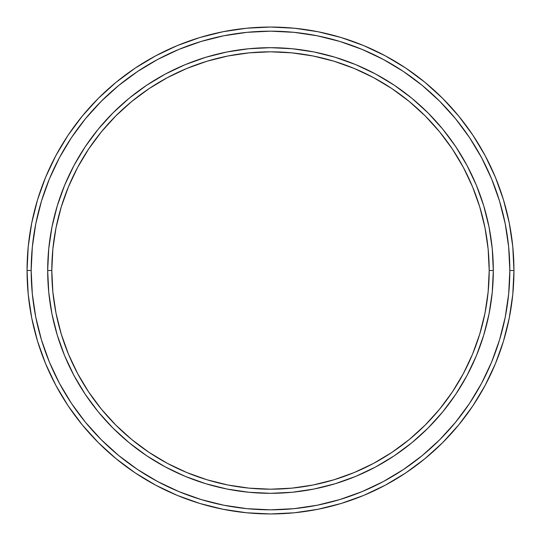 <?xml version="1.0" encoding="UTF-8"?>
<svg xmlns="http://www.w3.org/2000/svg" width="541" height="541" viewBox="0 0 541 541"><rect width="100%" height="100%" fill="white"/><g stroke="black" fill="none" stroke-linecap="round" stroke-linejoin="round"><path stroke-width="0.81" d="M47.682 270.5A222.818 222.818 0 0 0 270.5 493.318A222.818 222.818 0 0 0 493.318 270.5L489.192 270.5A218.692 218.692 0 0 1 270.5 489.192A218.692 218.692 0 0 1 51.808 270.5L52.862 291.937L56.007 313.165L61.228 333.986L68.457 354.193L77.633 373.588L88.663 392.002L101.451 409.239L115.862 425.138L131.761 439.549L148.998 452.337L167.412 463.367L186.807 472.543L207.014 479.772L227.835 484.993L249.063 488.138L270.5 489.192L291.937 488.138L313.165 484.993L333.986 479.772L354.193 472.543L373.588 463.367L392.002 452.337L409.239 439.549L425.138 425.138L439.549 409.239L452.337 392.002L463.367 373.588L472.543 354.193L479.772 333.986L484.993 313.165L488.138 291.937L489.192 270.5L488.138 249.063L484.993 227.835L479.772 207.014L472.543 186.807L463.367 167.412L452.337 148.998L439.549 131.761L425.138 115.862L409.239 101.451L392.002 88.663L373.588 77.633L354.193 68.457L333.986 61.228L313.165 56.007L291.937 52.862L270.5 51.808L249.063 52.862L227.835 56.007L207.014 61.228L186.807 68.457L167.412 77.633L148.998 88.663L131.761 101.451L115.862 115.862L101.451 131.761L88.663 148.998L77.633 167.412L68.457 186.807L61.228 207.014L56.007 227.835L52.862 249.063L51.808 270.5L47.682 270.5L51.808 270.5A218.692 218.692 0 0 1 270.5 51.808A218.692 218.692 0 0 1 489.192 270.5L493.318 270.5A222.818 222.818 0 0 0 270.5 47.682A222.818 222.818 0 0 0 47.682 270.5A222.818 222.818 0 0 1 270.5 47.682A222.818 222.818 0 0 1 493.318 270.5A222.818 222.818 0 0 1 270.5 493.318A222.818 222.818 0 0 1 47.682 270.5L48.758 248.657L51.963 227.031L57.278 205.817L64.643 185.232L73.989 165.465L85.235 146.706L98.259 129.143L112.941 112.941L129.143 98.259L146.706 85.235L165.465 73.989L185.232 64.643L205.817 57.278L227.031 51.963L248.657 48.758L270.5 47.682L292.343 48.758L313.969 51.963L335.183 57.278L355.768 64.643L375.535 73.989L394.294 85.235L411.857 98.259L428.059 112.941L442.741 129.143L455.765 146.706L467.011 165.465L476.357 185.232L483.722 205.817L489.037 227.031L492.242 248.657L493.318 270.5L492.242 292.343L489.037 313.969L483.722 335.183L476.357 355.768L467.011 375.535L455.765 394.294L442.741 411.857L428.059 428.059L411.857 442.741L394.294 455.765L375.535 467.011L355.768 476.357L335.183 483.722L313.969 489.037L292.343 492.242L270.5 493.318L248.657 492.242L227.031 489.037L205.817 483.722L185.232 476.357L165.465 467.011L146.706 455.765L129.143 442.741L112.941 428.059L98.259 411.857L85.235 394.294L73.989 375.535L64.643 355.768L57.278 335.183L51.963 313.969L48.758 292.343L47.682 270.5L48.758 292.343M27.05 270.5L31.175 270.5A239.325 239.325 0 0 1 270.5 31.175A239.325 239.325 0 0 1 509.825 270.5L513.95 270.5A243.45 243.45 0 0 0 270.5 27.05A243.45 243.45 0 0 0 27.05 270.5A243.45 243.45 0 0 1 270.5 27.05A243.45 243.45 0 0 1 513.95 270.5A243.45 243.45 0 0 1 270.5 513.95A243.45 243.45 0 0 1 27.05 270.5L28.22 246.635L31.73 223.007L37.532 199.832L45.579 177.333L55.797 155.74L68.078 135.243L82.313 116.058L98.354 98.354L116.058 82.313L135.243 68.078L155.74 55.797L177.333 45.579L199.832 37.532L223.007 31.73L246.635 28.22L270.5 27.05L294.365 28.22L317.993 31.73L341.168 37.532L363.667 45.579L385.26 55.797L405.757 68.078L424.942 82.313L442.646 98.354L458.687 116.058L472.922 135.243L485.203 155.74L495.421 177.333L503.468 199.832L509.27 223.007L512.78 246.635L513.95 270.5L512.78 294.365L509.27 317.993L503.468 341.168L495.421 363.667L485.203 385.26L472.922 405.757L458.687 424.942L442.646 442.646L424.942 458.687L405.757 472.922L385.26 485.203L363.667 495.421L341.168 503.468L317.993 509.27L294.365 512.78L270.5 513.95L246.635 512.78L223.007 509.27L199.832 503.468L177.333 495.421L155.74 485.203L135.243 472.922L116.058 458.687L98.354 442.646L82.313 424.942L68.078 405.757L55.797 385.26L45.579 363.667L37.532 341.168L31.73 317.993L28.22 294.365L27.05 270.5A243.45 243.45 0 0 0 270.5 513.95A243.45 243.45 0 0 0 513.95 270.5L509.825 270.5L508.668 247.041L505.226 223.812L499.519 201.029L491.607 178.915L481.564 157.681L469.493 137.536L455.502 118.675L439.725 101.275L422.325 85.498L403.464 71.507L383.319 59.436L362.085 49.393L339.971 41.481L317.188 35.774L293.959 32.332L270.5 31.175L247.041 32.332L223.812 35.774L201.029 41.481L178.915 49.393L157.681 59.436L137.536 71.507L118.675 85.498L101.275 101.275L85.498 118.675L71.507 137.536L59.436 157.681L49.393 178.915L41.481 201.029L35.774 223.812L32.332 247.041L31.175 270.5L32.332 293.959L35.774 317.188L41.481 339.971L49.393 362.085L59.436 383.319L71.507 403.464L85.498 422.325L101.275 439.725L118.675 455.502L137.536 469.493L157.681 481.564L178.915 491.607L201.029 499.519L223.812 505.226L247.041 508.668L270.5 509.825L293.959 508.668L317.188 505.226L339.971 499.519L362.085 491.607L383.319 481.564L403.464 469.493L422.325 455.502L439.725 439.725L455.502 422.325L469.493 403.464L481.564 383.319L491.607 362.085L499.519 339.971L505.226 317.188L508.668 293.959L509.825 270.5A239.325 239.325 0 0 1 270.5 509.825A239.325 239.325 0 0 1 31.175 270.5L27.05 270.5M85.235 394.294L98.259 411.857M270.5 493.318L292.343 492.242M394.294 455.765L411.857 442.741M493.318 270.5L492.242 248.657M455.765 146.706L442.741 129.143M270.5 47.682L248.657 48.758M146.706 85.235L129.143 98.259"/></g></svg>
